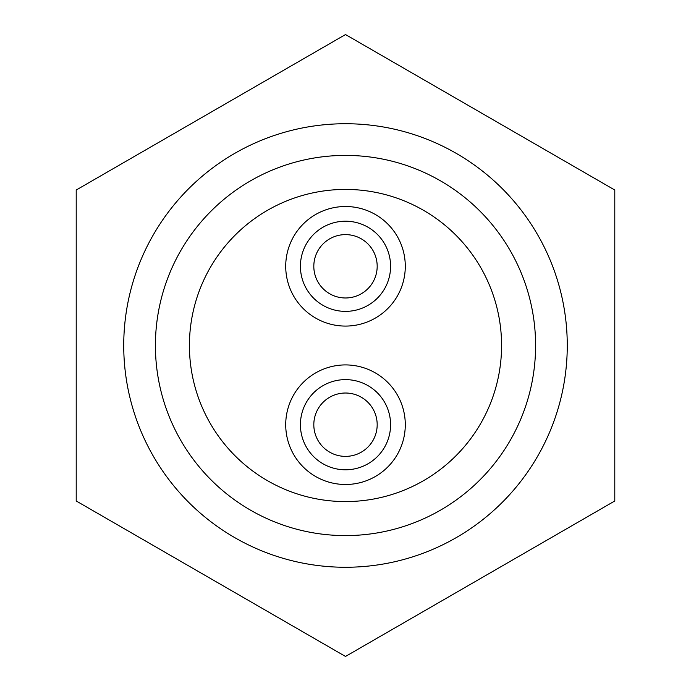 <?xml version="1.0" encoding="UTF-8"?>
<svg xmlns="http://www.w3.org/2000/svg" width="691" height="691" viewBox="0 0 691 691"><rect width="100%" height="100%" fill="white"/><g stroke="black" fill="none" stroke-linecap="round" stroke-linejoin="round"><path stroke-width="1.04" d="M614.791 190.025L345.5 34.55L76.209 190.025L76.209 500.975L345.5 656.45L614.791 500.975L614.791 190.025M189.42 345.5A156.08 156.08 0 0 0 423.54 480.668A156.08 156.08 0 0 0 423.54 210.332A156.08 156.08 0 0 0 189.42 345.5M155.415 345.5A190.085 190.085 0 0 0 440.547 510.122A190.085 190.085 0 0 0 440.547 180.878A190.085 190.085 0 0 0 155.415 345.5M123.732 345.5A221.768 221.768 0 0 0 402.896 559.71A221.768 221.768 0 0 0 537.555 234.612A221.768 221.768 0 0 0 123.732 345.5M285.72 424.706A59.78 59.78 0 0 0 375.394 476.479A59.78 59.78 0 0 0 375.394 372.933A59.78 59.78 0 0 0 285.72 424.706M300.421 424.706A45.079 45.079 0 0 0 368.044 463.747A45.079 45.079 0 0 0 368.044 385.664A45.079 45.079 0 0 0 300.421 424.706M313.818 424.706A31.682 31.682 0 0 0 361.341 452.139A31.682 31.682 0 0 0 361.341 397.265A31.682 31.682 0 0 0 313.818 424.706M285.72 266.294A59.78 59.78 0 0 0 375.394 318.067A59.78 59.78 0 0 0 375.394 214.521A59.78 59.78 0 0 0 285.72 266.294M300.421 266.294A45.079 45.079 0 0 0 368.044 305.336A45.079 45.079 0 0 0 368.044 227.253A45.079 45.079 0 0 0 300.421 266.294M313.818 266.294A31.682 31.682 0 0 0 361.341 293.735A31.682 31.682 0 0 0 361.341 238.861A31.682 31.682 0 0 0 313.818 266.294"/></g></svg>
